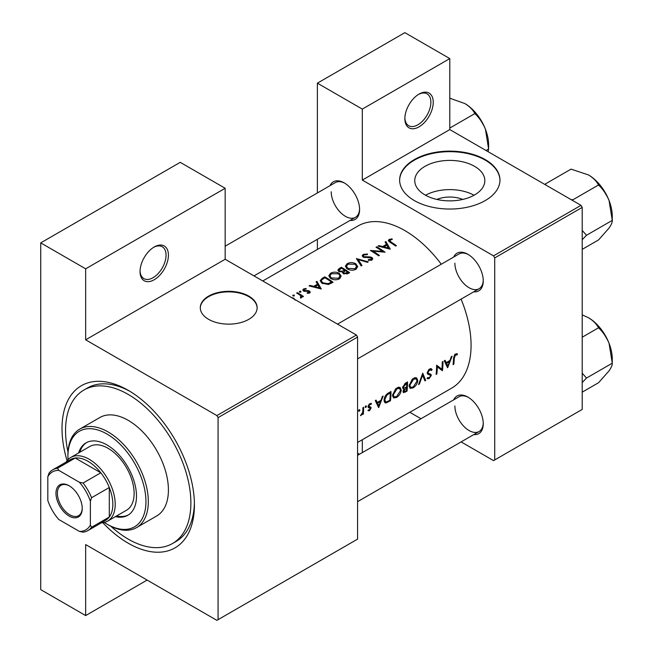 <?xml version="1.0" encoding="UTF-8"?>
<svg xmlns="http://www.w3.org/2000/svg" width="653" height="653" viewBox="0 0 653 653"><rect width="100%" height="100%" fill="white"/><g stroke="black" fill="none" stroke-linecap="round" stroke-linejoin="round"><path stroke-width="0.98" d="M404.868 118.65A20.063 11.583 -60 0 1 419.055 94.081A20.063 11.583 -60 0 1 433.241 102.276A20.063 11.583 -60 0 1 419.055 126.845A20.063 11.583 -60 0 1 404.868 118.65M404.884 117.948A18.39 10.619 120 0 0 408.68 125.711A18.39 10.619 120 0 0 422.85 120.781A18.39 10.619 120 0 0 430.874 102.276A18.39 10.619 120 0 0 427.07 93.852A18.39 10.619 120 0 0 418.451 94.448M140.044 271.55A20.063 11.583 -60 0 1 154.23 246.981A20.063 11.583 -60 0 1 168.417 255.168A20.063 11.583 -60 0 1 154.23 279.737A20.063 11.583 -60 0 1 140.044 271.55M140.052 270.848A18.39 10.619 120 0 0 143.848 278.602A18.39 10.619 120 0 0 158.026 273.68A18.39 10.619 120 0 0 166.05 255.168A18.39 10.619 120 0 0 162.238 246.752A18.39 10.619 120 0 0 153.626 247.34M436.849 199.434A22.202 12.823 180 0 1 462.74 199.434M474.576 194.937A35.042 20.235 0 0 0 484.836 180.636A35.042 20.235 0 0 0 463.206 161.944A35.042 20.235 0 0 0 425.013 166.327A35.042 20.235 0 0 0 414.753 180.636A35.042 20.235 0 0 0 436.384 199.328A35.042 20.235 0 0 0 474.576 194.937M474.045 195.239A35.042 20.235 0 0 0 425.544 195.239M485.261 200.561A50.159 28.961 0 0 0 499.953 180.089A50.159 28.961 0 0 0 468.993 153.333A50.159 28.961 0 0 0 414.329 159.61A50.159 28.961 0 0 0 399.636 180.089A50.159 28.961 0 0 0 430.596 206.838A50.159 28.961 0 0 0 485.261 200.561M499.953 180.359A50.159 28.961 0 0 0 468.772 153.822A50.159 28.961 0 0 0 414.329 160.156A50.159 28.961 0 0 0 399.636 180.359M248.809 319.333A28.422 16.407 0 0 0 257.135 307.726A28.422 16.407 0 0 0 239.586 292.568A28.422 16.407 0 0 0 208.609 296.127A28.422 16.407 0 0 0 200.291 307.726A28.422 16.407 0 0 0 217.833 322.892A28.422 16.407 0 0 0 248.809 319.333M257.127 308.004A28.422 16.407 0 0 0 239.373 293.058A28.422 16.407 0 0 0 208.609 296.674A28.422 16.407 0 0 0 200.291 308.004M453.672 399.865A21.737 12.546 60 0 1 467.883 397.081A21.737 12.546 60 0 1 483.253 423.699A21.737 12.546 60 0 1 473.735 434.612M468.487 397.44A20.063 11.583 -120 0 0 459.035 396.771L357.575 455.345M453.672 257.07A21.737 12.546 60 0 1 467.883 254.286A21.737 12.546 60 0 1 483.253 280.904A21.737 12.546 60 0 1 473.735 291.818M468.487 254.646A20.063 11.583 -120 0 0 459.035 253.968L337.511 324.133M330.01 185.672A21.737 12.546 60 0 1 344.221 182.889A21.737 12.546 60 0 1 359.591 209.507A21.737 12.546 60 0 1 350.073 220.42M344.825 183.248A20.063 11.583 -120 0 0 335.373 182.571L225.163 246.197M67.063 460.749A93.632 54.06 60 0 1 62.011 428.548A93.632 54.06 60 0 1 128.217 390.323A93.632 54.06 60 0 1 194.423 504.998A93.632 54.06 60 0 1 102.856 522.743M130.02 391.384A88.612 51.163 -120 0 0 87.461 387.98L83.91 390.029A88.612 51.163 -120 0 0 68.018 452.072M357.575 442.465L451.68 388.135A93.632 54.06 -120 0 0 471.074 345.274A93.632 54.06 -120 0 0 461.083 299.123M457.516 353.95L456.48 353.697L454.578 354.799L453.533 358.44A93.632 54.06 60 0 1 453.076 364.619L453.819 364.194A93.632 54.06 -120 0 0 454.276 358.105L455.476 355.012L457.067 354.938L457.516 353.95M447.664 367.745L452.105 356.22L451.296 356.693L449.982 360.448L446.236 362.619L445.06 360.293L444.252 360.758L447.485 367.647M442.465 370.749A93.632 54.06 -120 0 0 442.979 361.493L442.236 361.917A93.632 54.06 60 0 1 441.918 369.239L436.612 365.166A93.632 54.06 60 0 1 436.098 374.422L436.841 373.998A93.632 54.06 -120 0 0 437.339 366.757L441.608 370.251M427.005 378.462L429.045 378.707L431.306 375.426L430.956 374.308L428.254 373.214L427.993 372.463L429.641 369.925L431.429 370.455L432.139 369.574L430.654 368.61L428.621 369.778L427.25 372.879L428.009 374.381L430.172 375.067L427.299 373.41L430.107 375.034L430.556 375.899L429.233 377.744L427.731 377.516L427.005 378.462L427.421 378.83M431.396 368.782L430.654 368.61M427.258 372.692L428.564 373.443L427.266 372.643M428.164 377.858L427.731 377.516M425.699 380.43L422.72 373.19L418.589 384.527L419.381 384.07L422.638 375.23L424.899 380.887L425.699 380.43L424.474 379.719M417.814 380.609L416.679 377.891L414.99 377.654L412.19 379.271L409.113 385.678L410.092 388.355L413.096 387.915C415.806 386.127 417.373 383.686 417.814 380.609L417.022 380.152M407.023 391.204A93.632 54.06 -120 0 0 407.545 381.948L405.309 383.246L402.623 387.458L403.162 388.845L404.109 388.919L403.007 391.416L403.432 392.657L407.023 391.204L406.28 390.78M401.26 390.168L400.126 387.441L398.436 387.213L395.636 388.829L392.559 395.236L393.539 397.914L396.542 397.473C399.252 395.677 400.82 393.245 401.26 390.168L400.469 389.71M390.47 400.762A93.632 54.06 -120 0 0 390.992 391.506L388.429 392.984C385.801 394.567 384.348 396.902 384.078 400.011L384.968 402.779L386.209 402.917L390.47 400.762L389.727 400.33M378.699 407.562L383.14 396.036L382.332 396.51L381.017 400.265L377.271 402.436L376.095 400.109L375.287 400.575L378.52 407.464M371.231 403.342L369.206 404.085L368.055 406.623L368.308 407.521L370.357 408.549L369.508 409.904L368.512 409.798L367.966 410.664L369.443 410.721L371.1 408.084L370.88 407.203L368.798 406.158L369.884 404.427L371.067 404.468L371.402 403.415M368.096 406.19L369.043 406.737L368.096 406.182M368.104 407.129L370.186 408.052M365.794 405.929L366.48 406.329L366.162 405.839L365.427 406.272L365.1 407.129L365.778 407.521L366.48 406.329L366.162 405.839M365.1 407.129L365.778 407.521L365.1 407.129M363.337 414.133A93.632 54.06 -120 0 0 363.615 407.309L362.872 407.741A93.632 54.06 60 0 1 362.848 410.068L362.619 412.484L360.489 415.675L362.676 413.578A93.632 54.06 60 0 1 362.595 414.565L363.337 414.133L362.66 413.741M359.215 409.733L359.901 410.125L359.583 409.643L358.848 410.068L358.521 410.925L359.199 411.317L359.901 410.125L359.583 409.643M358.521 410.925L359.199 411.317L358.521 410.925M441.281 264.22A93.632 54.06 -120 0 0 358.056 225.962L262.767 280.978M392.053 238.859L389.098 239.455L388.266 240.541L390.07 242.304A93.632 54.06 60 0 1 395.661 246.067L396.404 245.642A93.632 54.06 -120 0 0 390.894 241.928L389.906 239.969L392.249 239.488L392.053 238.859L392.053 239.512M389.474 241.92L389.906 239.969M385.09 242.018L386.486 244.336L382.731 246.499L378.854 245.618L378.046 246.083L390.249 249.193L385.899 241.553L385.09 242.018M371.271 257.984L371.108 259.421L368.431 259.608L368.268 260.351L371.867 260.082L372.773 258.792L371.981 257.535L370.259 256.939L363.852 256.67L363.321 255.878L364.072 254.89L367.272 254.67L367.549 254.009L363.223 254.401L362.211 255.78L363.101 257.086L371.271 257.984L371.679 260.18M368.284 261.877L356.399 258.58L361.174 265.975L361.974 265.518L358.211 259.584L367.492 262.335L368.284 261.877M339.282 273.346C336.393 271.828 333.503 271.787 330.606 273.223L328.802 275.737L330.622 278.39C333.536 280.055 336.45 280.202 339.372 278.839L341.152 276.203L339.282 273.346L339.282 274.374M333.063 282.21A93.632 54.06 -120 0 0 324.786 276.831L322.223 278.317L320.141 280.659L322.027 283.222L328.467 284.479L333.063 282.21M306.086 288.463L303.531 288.977L302.78 289.997L303.506 291.034L308.902 291.491L308.934 292.487L307.253 292.666L307.269 293.303L309.677 292.993L310.322 292.095L308.412 290.601L304.216 290.585L304.314 289.393L306.151 289.075L306.086 288.463L306.086 289.075M304.216 291.344L304.314 289.393M308.902 291.491L308.934 293.254M300.862 291.32L299.482 291.32L299.482 292.12L300.862 292.128L300.862 291.32M299.482 291.32L299.482 292.12L299.482 291.32M303.457 296.446A93.632 54.06 -120 0 0 297.409 292.634L296.666 293.066A93.632 54.06 60 0 1 298.699 294.274L300.641 295.662L300.494 298.037L301.343 297.801L301.825 296.274A93.632 54.06 60 0 1 302.714 296.878L303.457 296.446M301.939 296.87L301.825 297.327M301.123 296.576L300.747 297.997M295.156 300.119L293.842 298.25L291.311 297.458M294.283 295.123L292.903 295.115L292.903 295.915L294.283 295.931L294.283 295.123M292.903 295.115L292.903 295.915L292.903 295.115M316.125 281.835L317.521 284.153L313.767 286.316L309.889 285.434L309.081 285.9L321.284 289.01L316.934 281.37L316.125 281.835M342.515 272.766L342.515 271.926L343.315 273.664L348 273.591L349.616 272.652A93.632 54.06 -120 0 0 341.339 267.281L339.103 268.571L337.854 270.13L338.809 271.501L342.515 271.926L342.425 272.35M355.836 263.788C352.947 262.269 350.049 262.237 347.159 263.673L345.347 266.179L347.176 268.84C350.09 270.497 353.004 270.652 355.926 269.289L357.705 266.644L355.836 263.788L355.836 264.816M385.05 252.197A93.632 54.06 -120 0 0 376.773 246.818L376.03 247.25A93.632 54.06 60 0 1 382.527 251.364L370.406 250.491A93.632 54.06 60 0 1 378.683 255.87L379.426 255.445A93.632 54.06 -120 0 0 372.912 251.111L385.05 252.197M461.108 441.901L493.537 460.626L582.207 409.431L582.207 207.393L494.721 257.902L493.537 255.854L362.309 180.089L449.795 129.58L449.795 58.59L404.868 32.65L317.382 83.16L317.382 192.962M493.537 255.854L581.023 205.344L449.795 129.58M218.069 619.664L357.575 539.125L357.575 337.079L218.069 417.626L218.069 619.664L216.886 620.35L85.657 544.586L85.657 615.575L40.731 589.635L40.731 242.883L180.236 162.336L225.163 188.276L225.163 259.265L85.657 339.813L85.657 268.824L40.731 242.883M317.382 249.446L317.382 239.292M420.981 418.736L409.831 412.296M494.721 459.949L494.721 257.902M449.795 58.59L362.309 109.1L362.309 180.089M362.309 109.1L317.382 83.16M359.501 454.235L357.575 453.117M362.309 439.738L362.309 452.611M581.023 205.344L582.207 207.393M454.88 405.954A20.063 11.583 -120 0 0 463.638 426.148A20.063 11.583 -120 0 0 479.098 431.519A20.063 11.583 -120 0 0 483.244 422.997M331.21 191.762A20.063 11.583 -120 0 0 339.968 211.947A20.063 11.583 -120 0 0 355.436 217.327A20.063 11.583 -120 0 0 359.574 208.805M454.88 263.159A20.063 11.583 -120 0 0 463.638 283.345A20.063 11.583 -120 0 0 479.098 288.724A20.063 11.583 -120 0 0 483.244 280.202M218.069 417.626L216.886 415.577L85.657 339.813M216.886 415.577L356.399 335.03L225.163 259.265M356.399 335.03L357.575 337.079M110.847 526.253A88.612 51.163 -120 0 0 115.899 530.595A88.612 51.163 -120 0 0 172.523 543.508L176.073 541.468A88.612 51.163 -120 0 0 194.398 502.9M147.137 580.076L85.657 615.575M85.657 268.824L225.163 188.276M293.842 298.919L293.842 298.25M297.409 293.499L297.409 292.634M303.531 291.05L303.531 288.977M305 291.467L305 290.822M306.543 291.369L306.543 290.683M308.412 291.295L308.412 290.601M309.62 293.026L309.62 291.042M309.889 286.071L309.889 285.434M313.767 286.985L313.767 286.316M317.521 285.181L317.521 284.153M316.934 283.165L316.934 281.37M319.627 287.891L315.007 286.626L317.962 284.92L319.627 288.593M315.007 287.304L315.007 286.626M324.786 277.819L324.786 276.831M324.892 277.762A93.632 54.06 60 0 1 331.471 282.031L328.116 283.671L322.77 282.798L321.333 280.855L321.79 279.794L324.892 277.762M331.471 283.133L331.471 282.031M328.116 284.553L328.116 283.671M322.77 283.663L322.77 282.798M330.606 274.358L330.606 273.223M338.491 278.251L331.365 277.966L329.904 275.852L331.487 273.705L338.548 273.778L340.009 276.007L338.491 278.251L338.491 279.272M331.365 278.823L331.365 277.966M341.339 268.261L341.339 267.281M339.103 269.844L339.103 268.571M348.025 272.481L344.049 273.223L343.502 272.358L345.372 270.66A93.632 54.06 60 0 1 348.025 272.481L348.025 273.574M347.012 274.064L347.012 273.06M344.049 274.048L344.049 273.223M344.523 270.105L342.384 271.224L339.552 271.068L338.997 270.228L341.446 268.203A93.632 54.06 60 0 1 344.523 270.105L344.523 271.158M342.384 271.958L342.384 271.224M339.552 271.852L339.552 271.068M347.159 264.808L347.159 263.673M355.044 268.701L347.918 268.407L346.457 266.302L348.041 264.147L355.093 264.22L356.562 266.448L355.044 268.701L355.044 269.713M347.918 269.265L347.918 268.407M358.211 261.241L358.211 259.584M363.223 257.16L363.223 254.401M363.852 257.429L363.852 256.67M364.962 257.657L364.962 257.004M370.259 257.617L370.259 256.939M371.981 260.016L371.981 257.535M368.431 260.376L368.431 259.608M371.108 260.392L371.108 259.421M376.773 247.683L376.773 246.818M372.912 251.993L372.912 251.111M382.527 251.993L382.527 251.364M378.854 246.254L378.854 245.618M382.731 247.169L382.731 246.499M386.486 245.365L386.486 244.336M385.899 243.349L385.899 241.553M388.592 248.075L383.972 246.81L386.927 245.104L388.592 248.777M383.972 247.487L383.972 246.81M389.098 241.659L389.098 239.455M453.158 363.819L453.819 364.194M455.492 354.024L457.067 354.938M455.092 354.301L456.014 354.832M454.757 354.595L455.476 355.012M375.81 401.595L377.271 402.436M378.838 405.831L377.622 403.162L380.577 401.456L378.838 405.831L377.475 405.048M376.185 402.338L377.622 403.162M379.768 400.991L380.577 401.456M368.333 410.084L369.443 410.721M369.239 404.052L369.884 404.427M368.186 405.807L368.798 406.158M368.08 406.337L371.1 408.084M360.676 415.284L361.117 415.528M384.242 401.783L386.209 402.917M390.241 392.91A93.632 54.06 60 0 1 389.833 400.273L386.731 401.824L385.539 401.742L384.821 399.587L386.927 395.065L390.241 392.91L389.4 392.429M384.16 399.203L384.821 399.587M386.241 394.673L386.927 395.065M395.702 396.983L396.542 397.473M396.616 396.575L394.094 396.918L393.302 394.804L397.057 388.739L399.636 388.462L400.518 390.6L396.616 396.575M392.649 394.428L393.302 394.804M396.265 388.282L397.057 388.739M402.672 388.086L404.109 388.919M406.386 390.714L405.374 391.294L403.75 390.976L406.631 387.792A93.632 54.06 60 0 1 406.386 390.714M403.978 391.678L403.162 390.633M405.317 387.613L406.133 388.078M405.831 387.335L406.631 387.792M406.688 386.845L404.648 387.915L403.742 387.906L403.366 387.025L406.795 383.36A93.632 54.06 60 0 1 406.688 386.845M402.73 386.666L403.366 387.025M404.917 383.491L405.742 383.964M405.954 382.87L406.795 383.36M412.247 387.425L413.096 387.915M413.169 387.017L410.647 387.36L409.855 385.254L413.602 379.181L416.19 378.903L417.071 381.042L413.169 387.017M409.202 384.87L409.855 385.254M412.818 378.732L413.602 379.181M422.091 374.92L422.638 375.23M418.891 383.784L419.381 384.07M430.498 368.627L432.139 369.574M428.899 369.5L429.641 369.925M427.356 372.104L427.993 372.463M427.258 373.092L431.306 375.426M427.495 377.818L429.045 378.707M427.462 373.834L429.062 374.757M436.604 366.341L437.339 366.757M436.188 373.614L436.841 373.998M436.612 365.974L441.918 369.239M444.775 361.778L446.236 362.619M447.803 366.015L446.587 363.346L449.542 361.64L447.803 366.015L446.44 365.231M445.15 362.521L446.587 363.346M448.733 361.174L449.542 361.64M55.978 493.325A18.562 10.717 60 0 1 69.104 485.742A18.562 10.717 60 0 1 82.229 508.475A18.562 10.717 60 0 1 69.104 516.05A18.562 10.717 60 0 1 55.978 493.325M69.463 485.954A17.558 10.138 -120 0 0 61.039 485.285A17.558 10.138 -120 0 0 57.399 493.325A17.558 10.138 -120 0 0 65.063 510.989A17.558 10.138 -120 0 0 78.597 515.69A17.558 10.138 -120 0 0 82.221 508.058M66.165 462.055A36.78 21.239 60 0 1 70.81 457.443A36.78 21.239 60 0 1 99.158 467.295A36.78 21.239 60 0 1 115.214 504.312A36.78 21.239 60 0 1 107.598 521.151A36.78 21.239 60 0 1 101.28 522.865M90.383 525.085L91.567 527.265A35.115 20.276 60 0 1 87.845 530.62L105.574 520.384A35.115 20.276 -120 0 0 109.304 517.029A35.115 20.276 -120 0 0 112.847 504.312A35.115 20.276 -120 0 0 109.304 487.497A35.115 20.276 -120 0 0 100.807 472.788L75.234 458.022A35.115 20.276 -120 0 0 70.467 459.573L52.73 469.809A35.115 20.276 60 0 1 57.497 468.258L58.803 470.372A33.442 19.304 -120 0 0 47.824 476.714L47.824 500.516A33.442 19.304 -120 0 0 58.803 519.519L79.413 531.42A33.442 19.304 -120 0 0 90.383 525.085L90.383 501.284A33.442 19.304 -120 0 0 79.413 482.273L58.803 470.372M79.413 482.273L83.078 483.024L100.807 472.788A35.115 20.276 -120 0 0 75.234 458.022L57.497 468.258M91.567 527.265L109.304 517.029L109.304 487.497L91.567 497.733L90.383 501.284M47.824 476.714L49.008 473.164A35.115 20.276 60 0 1 52.73 469.809M87.845 530.62A35.115 20.276 60 0 1 83.078 532.171L79.413 531.42M83.078 483.024A35.115 20.276 60 0 1 91.567 497.733M115.401 516.645A41.8 24.137 -120 0 0 127.841 515.258A41.8 24.137 -120 0 0 135.228 485.505A41.8 24.137 -120 0 0 112.749 448.946A41.8 24.137 -120 0 0 86.041 442.856A41.8 24.137 -120 0 0 78.621 452.929M116.585 515.96A41.8 24.137 -120 0 0 128.421 514.899M104.284 522.473A55.178 31.858 -120 0 0 106.937 524.106A55.178 31.858 -120 0 0 145.758 505.92A55.178 31.858 -120 0 0 114.61 439.314A55.178 31.858 -120 0 0 67.92 456.529A55.178 31.858 -120 0 0 68.01 459.647M67.92 456.529L67.92 455.165A56.844 32.821 60 0 1 79.699 429.143A56.844 32.821 60 0 1 116.022 437.428A56.844 32.821 60 0 1 146.599 487.146A56.844 32.821 60 0 1 136.542 527.608A56.844 32.821 60 0 1 108.12 524.792L106.937 524.106M136.542 527.608L156.638 516.001A56.844 32.821 -120 0 0 166.695 475.547A56.844 32.821 -120 0 0 136.126 425.821A56.844 32.821 -120 0 0 99.795 417.536L79.699 429.143M172.523 543.508A88.612 51.163 -120 0 0 188.195 480.453A88.612 51.163 -120 0 0 140.542 402.942A88.612 51.163 -120 0 0 83.91 390.029M70.81 457.443L89.73 446.521A36.78 21.239 60 0 1 113.238 451.876A36.78 21.239 60 0 1 133.016 484.053A36.78 21.239 60 0 1 126.511 510.23L107.598 521.151M86.637 442.53A41.8 24.137 -120 0 0 79.805 452.251M582.207 392.159L598.532 382.74L609.078 370.839C611.355 367.476 612.424 364.929 612.269 363.19L586.525 378.054L582.207 373.23M582.207 382.511L586.525 378.054M609.078 343.364L612.269 363.19L612.269 358.938A33.654 19.427 -120 0 0 609.078 343.364A33.654 19.427 -120 0 0 588.475 317.725C593.161 320.599 596.507 323.945 598.532 327.782C602.972 331.969 606.49 337.16 609.078 343.364M582.207 337.209L598.532 327.782M582.207 314.868L588.475 317.725M545.998 185.117L545.312 183.991L544.847 184.456M582.207 249.364L598.532 239.937L609.078 228.044C611.371 224.656 612.432 222.11 612.269 220.396L586.525 235.26L582.207 230.436M582.207 239.708L586.525 235.26M609.078 200.569L612.269 220.396L612.269 216.143A33.654 19.427 -120 0 0 609.078 200.569A33.654 19.427 -120 0 0 588.475 174.931C593.161 177.796 596.507 181.15 598.532 184.987C602.997 189.215 606.506 194.406 609.078 200.569M572.795 200.585L572.787 199.851L598.532 184.987M572.787 199.851L570.828 199.451M545.312 183.991L571.057 169.127L588.475 174.931M486.02 150.492L488.607 148.998L488.607 144.746A33.654 19.427 60 0 0 485.416 129.172A33.654 19.427 -120 0 0 476.706 114.087A33.654 19.427 -120 0 0 464.805 103.533C469.491 106.398 472.845 109.753 474.87 113.589C479.302 117.777 482.82 122.968 485.416 129.172L488.607 148.998L488.109 151.7M449.795 128.07L474.87 113.589M449.795 98.219L464.805 103.533M322.223 279.411L322.223 278.317M330.891 283.459L330.891 282.365M344.025 271.501L344.025 270.391M367.778 257.657L367.778 256.98M390.894 242.826L390.894 241.928M453.574 357.697L454.276 358.105M388.021 401.277L388.804 401.726M388.453 392.975L389.294 393.465M404.591 391.669L405.407 392.143M301.123 296.642L301.123 297.899M309.244 292.03L309.244 293.181M303.849 290.038L303.849 291.214M321.333 280.855L321.333 282.716M329.904 275.852L329.904 277.86M340.009 276.007L340.009 278.407M343.502 272.358L343.502 273.778M338.989 270.228L338.989 271.607M346.457 266.302L346.457 268.301M356.562 266.448L356.562 268.848M363.321 255.878L363.321 257.209M385.507 401.726L384.086 400.901M394.094 396.918L392.567 396.036M399.636 388.462L397.799 387.4M403.954 391.653L403.048 391.131M403.742 387.906L402.632 387.27M410.647 387.36L409.121 386.478M416.19 378.903L414.353 377.842M430.841 369.867L429.454 369.059M479.098 431.519L357.575 501.675M602.025 330.442L608.033 340.85M602.025 187.648L608.033 198.055M357.575 358.881L479.098 288.724M484.371 126.658L478.363 116.25M355.436 217.327L253.976 275.901"/></g></svg>

